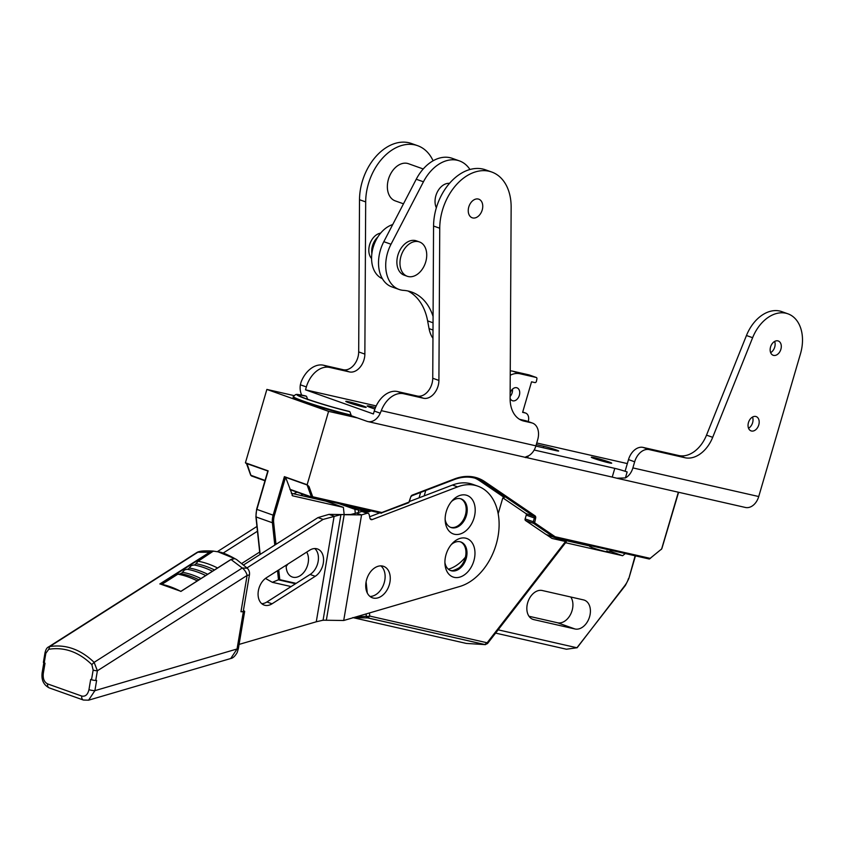 <?xml version="1.0" encoding="UTF-8"?>
<svg xmlns="http://www.w3.org/2000/svg" width="843" height="843" viewBox="0 0 843 843"><rect width="100%" height="100%" fill="white"/><g stroke="black" fill="none" stroke-linecap="round" stroke-linejoin="round"><path stroke-width="1.26" d="M314.755 548.551A15.174 10.537 -70.4 0 1 318.117 561.586A15.174 10.537 -70.4 0 1 310.087 574.473L266.904 601.976A15.174 10.537 -70.4 0 1 261.752 603.672M315.229 576.296A15.174 10.537 109.6 0 0 323.512 561.48A15.174 10.537 109.6 0 0 317.505 548.972A15.174 10.537 109.6 0 0 309.602 550.247L266.42 577.75A15.174 10.537 109.6 0 0 258.137 592.566A15.174 10.537 109.6 0 0 264.144 605.074A15.174 10.537 109.6 0 0 272.047 603.799L315.229 576.296L310.087 574.473M349.118 514.651L328.991 514.367L317.98 517.591L323.122 519.414L246.978 567.908M323.122 519.414L340.941 514.599L350.783 514.483L356.42 513.071L361.563 514.904L367.074 513.292A3.035 2.107 -70.4 0 1 368.075 513.303A3.035 2.107 -70.4 0 1 369.213 514.788L369.94 518.118A3.035 2.107 109.6 0 0 371.078 519.604A3.035 2.107 109.6 0 0 372.237 519.562L457.612 486.875A53.109 36.892 -70.4 0 1 477.855 486.169A53.109 36.892 -70.4 0 1 498.297 534.884A53.109 36.892 -70.4 0 1 462.512 585.558A53.109 36.892 -70.4 0 1 459.793 586.475L343.712 620.501L323.08 620.195L340.941 514.599L346.378 514.557M328.991 514.367L334.134 516.19L316.273 621.786L239.085 644.41M243.395 610.648L243.522 610.69A4.247 0.748 -170.4 0 1 244.66 611.417A4.247 0.748 -170.4 0 1 243.353 611.733L240.961 611.755A7.587 1.338 9.6 0 0 243.3 611.196L249.444 574.884L247.104 575.442A7.587 4.078 -122.5 0 0 242.257 568.013L231.056 559.552L234.754 558.646L218.105 551.849L213.711 551.164L210.476 552.239L197.852 552.228L49.726 646.56C65.786 644.126 80.591 649.395 94.131 662.345L242.257 568.013L247.284 568.214L236.725 559.657C227.905 554.631 221.698 552.028 218.105 551.849M243.69 564.894L317.98 517.591M316.273 621.786L323.08 620.195M326.325 620.311L344.186 514.715L361.563 514.904L343.712 620.501M368.075 513.303L362.933 511.469A3.035 2.107 109.6 0 0 361.932 511.459L356.42 513.071M477.855 486.169L472.712 484.346A53.109 36.892 109.6 0 0 455.188 484.124A53.109 36.892 109.6 0 0 452.47 485.041L409.677 501.427M379.771 512.881L369.645 516.759M380.867 565.874A16.691 11.591 -70.4 0 1 384.735 572.682A16.691 11.591 -70.4 0 1 369.993 596.444M460.626 498.75A15.174 10.537 -70.4 0 1 465.831 505.969A15.174 10.537 -70.4 0 1 462.238 521.617A15.174 10.537 -70.4 0 1 450.478 527.307M460.394 541.828A15.174 10.537 -70.4 0 1 465.599 549.046A15.174 10.537 -70.4 0 1 462.006 564.694A15.174 10.537 -70.4 0 1 450.236 570.384M474.725 505.41A20.453 14.205 109.6 0 0 452.659 500.205A20.453 14.205 109.6 0 0 445.22 521.153A20.453 14.205 109.6 0 0 445.631 523.935A20.453 14.205 109.6 0 0 463.966 532.228A20.453 14.205 109.6 0 0 474.725 505.41M474.493 548.487A20.453 14.205 109.6 0 0 452.428 543.292A20.453 14.205 109.6 0 0 444.988 564.23A20.453 14.205 109.6 0 0 445.389 567.023A20.453 14.205 109.6 0 0 463.734 575.305A20.453 14.205 109.6 0 0 474.493 548.487M389.877 574.505A16.691 11.591 109.6 0 0 383.597 566.348A16.691 11.591 109.6 0 0 370.319 572.091A16.691 11.591 109.6 0 0 366.125 589.636A16.691 11.591 109.6 0 0 372.416 597.803A16.691 11.591 109.6 0 0 385.683 592.049A16.691 11.591 109.6 0 0 389.877 574.505M445.146 519.446A15.174 10.537 109.6 0 0 445.262 520.089A15.174 10.537 109.6 0 0 450.984 527.507A15.174 10.537 109.6 0 0 463.049 522.281A15.174 10.537 109.6 0 0 466.864 506.337A15.174 10.537 109.6 0 0 461.142 498.908A15.174 10.537 109.6 0 0 451.521 501.49M444.904 562.523A15.174 10.537 109.6 0 0 445.03 563.166A15.174 10.537 109.6 0 0 450.752 570.595A15.174 10.537 109.6 0 0 462.818 565.368A15.174 10.537 109.6 0 0 466.632 549.415A15.174 10.537 109.6 0 0 460.91 541.996A15.174 10.537 109.6 0 0 451.29 544.567M180.918 591.438L180.887 591.438A103.194 55.417 -122.5 0 0 159.843 583.957L210.192 551.902L213.258 551.08C206.103 550.721 201.54 550.869 199.57 551.501L197.852 552.228A7.587 4.078 -122.5 0 0 196.746 552.587L48.472 647.002L49.726 646.56L48.736 649.279L45.838 653.251A3.035 0.537 -170.4 0 1 45.016 652.724L45.016 652.724C45.817 649.489 46.966 647.582 48.472 647.002M91.845 664.6L93.151 670.069A3.035 0.537 -170.4 0 0 97.377 670.786L94.131 662.345L91.845 664.6C78.673 651.902 64.3 646.802 48.736 649.279M47.63 683.915A4.247 2.95 109.6 0 0 49.252 687.899C43.583 684.969 41.223 679.901 42.15 672.693A4.247 0.748 9.6 0 0 43.299 673.42C42.751 678.636 44.194 682.135 47.63 683.915L81.771 696.055C85.385 696.782 87.777 694.643 88.958 689.658L90.686 679.437L91.518 679.732A3.035 0.537 9.6 0 0 95.744 680.449L96.618 680.438L94.89 690.659L88.578 700.185L230.74 658.52L237.052 648.984L243.353 611.733M45.016 652.724L43.383 662.387A3.035 0.537 9.6 0 0 44.205 662.914L45.027 663.199L43.299 673.42M176.429 589.246A102.888 55.259 -122.5 0 1 180.887 591.428L231.235 559.383M213.363 551.09L198.126 561.259A101.676 54.605 57.5 0 1 217.568 567.992M234.754 558.646L234.08 558.783L234.754 558.646M197.283 580.901A101.676 54.605 -122.5 0 0 177.852 574.178L161.951 584.304M177.852 574.178L181.614 573.809A100.602 54.036 -122.5 0 0 180.423 573.588L181.508 573.345L184.606 569.868L188.274 569.036L191.372 565.569L195.039 564.736L198.126 561.259M188.379 569.499L187.188 569.288A100.602 54.036 57.5 0 1 188.379 569.499A100.602 54.036 57.5 0 1 205.703 575.548M195.133 565.2L193.943 564.979A100.602 54.036 57.5 0 1 195.133 565.2A100.602 54.036 57.5 0 1 212.457 571.238M217.315 551.691L256.946 526.453M223.068 553.124L257.452 531.227M241.867 563.387L259.686 552.039M297.042 492.154L293.627 493.808M302.31 494.03L300.919 495.473M311.13 497.802A3.035 2.107 109.6 0 1 310.898 497.138L310.888 497.075M355.325 513.513L354.871 509.298L338.633 503.524M485.958 644.231L484.778 644.516L368.022 617.951L366.6 617.065A2.624 1.823 -70.4 0 1 366.336 616.191L367.769 617.93L353.27 617.698M312.036 497.465L311.415 496.927L312.036 497.465L312.879 496.812L312.036 497.465L312.879 496.812L311.415 496.927L307.115 484.967L309.044 486.601L307.137 484.736L328.591 411.363L266.873 389.424L245.418 462.796L268.148 470.879L256.883 509.393L273.143 515.168L284.397 476.653L285.619 477.328L292.658 495.832L343.386 507.36L325.904 501.142L343.386 507.37L344.123 514.272M352.796 617.592L466.284 643.42L485.041 644.61L367.769 617.93M366.6 617.065L365.925 616.054M485.041 644.61L485.6 644.589M366.094 613.936L366.336 616.191A2.424 0.991 -6.1 0 0 369.75 615.938L368.022 617.951M354.871 509.298L368.444 511.87L371.289 510.953M357.548 509.372L345.43 505.073M356.22 507.528L368.444 511.87M546.064 534.483L554.188 537.37L533.608 523.377L525.484 520.489L546.064 534.483M554.462 537.434L555.137 536.738L554.188 537.37M546.338 534.599L552.028 538.445L566.117 541.638L565.326 541.986M546.38 534.62L566.117 541.638M565.537 541.522L487.222 642.672L484.778 644.516M419.076 497.834L420.657 492.417M502.944 497.928L525.884 513.535A1.517 1.054 -70.4 0 1 526.243 515.115L525.136 518.909A1.517 1.054 109.6 0 0 525.484 520.489M328.591 411.363L357.474 417.938L366.937 421.3A14.868 10.664 102.8 0 0 367.801 421.553L526.274 457.559A9.104 0.537 -163.7 0 1 527.655 457.844L612.239 477.085A9.104 0.537 -163.7 0 1 614.031 477.528L616.781 478.202L625.411 477.928A14.868 10.664 102.8 0 0 632.882 467.907L758.732 496.538L800.481 353.765A36.418 25.301 -70.4 0 0 787.92 313.817A36.418 25.301 -70.4 0 0 752.62 337.706L746.455 335.514L706.518 435.136A30.348 21.086 -70.4 0 1 678.763 455.536L643.061 447.412A15.174 10.537 109.6 0 0 628.499 459.604L625.095 471.237L627.15 471.964A9.104 0.537 16.3 0 0 614.789 468.371L534.167 450.014M351.004 415.631L351.12 415.083A35.954 2.118 -163.7 0 1 313.554 404.514A35.954 2.118 -163.7 0 1 293.301 396.558L293.09 397.085A36.007 2.118 16.3 0 0 313.375 405.061A36.007 2.118 16.3 0 0 351.004 415.631L357.474 417.938M266.873 389.424L293.901 395.578M348.612 411.258L349.845 411.69A32.93 1.939 -163.7 0 1 306.199 398.908A32.93 1.939 -163.7 0 1 305.25 395.841L306.494 396.284A31.107 1.834 16.3 0 0 307.442 399.192A31.107 1.834 16.3 0 0 348.612 411.258L348.264 411.173M351.12 415.083L349.845 411.69M380.246 413.186L381.289 410.657A24.278 16.871 -70.4 0 1 403.723 393.744L423.502 398.244A15.174 10.537 109.6 0 0 438.075 386.052A15.174 10.537 109.6 0 0 438.908 380.435L439.74 228.232A48.557 33.731 -70.4 0 1 442.427 210.265A48.557 33.731 -70.4 0 1 491.701 172.014L485.536 169.822A48.557 33.731 109.6 0 0 436.263 208.063A48.557 33.731 109.6 0 0 433.565 226.04L432.744 378.244A15.174 10.537 -70.4 0 1 431.901 383.86A15.174 10.537 -70.4 0 1 417.327 396.052L397.548 391.552A24.278 16.871 109.6 0 0 374.25 411.057L380.246 413.186A14.868 10.664 102.8 0 1 367.801 421.553M374.25 411.057L373.396 413.966L305.514 389.835L306.357 386.926A24.278 16.871 -70.4 0 1 329.666 367.422L349.445 371.921A15.174 10.537 109.6 0 0 364.018 359.729A15.174 10.537 109.6 0 0 364.861 354.113L365.683 201.909A48.557 33.731 -70.4 0 1 368.37 183.932A48.557 33.731 -70.4 0 1 417.654 145.691A48.557 33.731 -70.4 0 1 433.091 160.781M301.72 395.093A14.868 10.664 102.8 0 1 300.361 384.798L306.357 386.926M307.769 399.666L306.494 396.284M627.329 463.587L536.749 442.975M376.199 405.915L305.514 389.835M594.283 458.571A10.622 0.622 16.3 0 0 608.699 462.765A10.622 0.622 16.3 0 0 611.691 463.186A10.622 0.622 16.3 0 0 608.72 461.848A10.622 0.622 16.3 0 0 594.304 457.654A10.622 0.622 16.3 0 0 591.301 457.233A10.622 0.622 16.3 0 0 594.283 458.571M374.903 409.034A15.174 0.896 16.3 0 1 367.211 405.957A15.174 0.896 16.3 0 1 371.489 406.558L375.504 407.475M363.207 405.989A10.622 0.622 16.3 0 0 348.791 401.784A10.622 0.622 16.3 0 0 345.788 401.363A10.622 0.622 16.3 0 0 348.77 402.701A10.622 0.622 16.3 0 0 363.185 406.906A10.622 0.622 16.3 0 0 366.178 407.327A10.622 0.622 16.3 0 0 363.207 405.989M536.285 444.577L543.746 446.284A9.104 0.537 16.3 0 1 553.345 448.95A9.104 0.537 16.3 0 1 558.656 451.026A9.104 0.537 16.3 0 1 556.095 450.668L535.853 446.063M526.274 457.559C524.251 457.675 524.978 457.106 528.445 455.863A14.868 10.664 -77.2 0 0 535.916 445.842L537.697 439.73A15.174 10.537 -70.4 0 0 532.47 423.091A15.174 10.537 -70.4 0 0 531.638 422.849L523.914 421.089A30.348 21.086 109.6 0 1 522.26 420.604A30.348 21.086 109.6 0 1 510.11 398.549L511.143 207.304A48.557 33.731 -70.4 0 0 491.701 172.014M616.781 478.202L745.349 507.454A14.868 10.664 -77.2 0 0 758.732 496.538M706.518 435.136L712.693 437.327A30.348 21.086 109.6 0 1 684.938 457.728L649.236 449.604A15.174 10.537 -70.4 0 0 634.663 461.795L632.882 467.907M712.693 437.327L752.62 337.706M748.458 422.564A7.587 5.269 109.6 0 0 751.081 430.889A7.587 5.269 109.6 0 0 758.774 424.904A7.587 5.269 109.6 0 0 756.16 416.59A7.587 5.269 109.6 0 0 748.458 422.564M770.565 346.958A7.587 5.269 109.6 0 0 773.189 355.282A7.587 5.269 109.6 0 0 780.881 349.297A7.587 5.269 109.6 0 0 778.268 340.983A7.587 5.269 109.6 0 0 770.565 346.958M787.92 313.817L781.756 311.615A36.418 25.301 109.6 0 0 746.455 335.514M752.525 417.032A7.587 5.269 -70.4 0 1 752.609 422.712A7.587 5.269 -70.4 0 1 748.542 428.244M774.633 341.426A7.587 5.269 -70.4 0 1 774.717 347.105A7.587 5.269 -70.4 0 1 770.65 352.637M468.792 206.957A9.863 6.849 109.6 0 0 472.196 217.779A9.863 6.849 109.6 0 0 482.207 210.012A9.863 6.849 109.6 0 0 478.803 199.19A9.863 6.849 109.6 0 0 468.792 206.957M532.47 423.091L526.295 420.899A15.174 10.537 109.6 0 0 525.463 420.657L519.509 419.298M449.477 183.363A15.174 10.537 109.6 0 0 438.676 189.728A15.174 10.537 109.6 0 0 436.347 207.778M433.081 316.483A60.696 42.161 109.6 0 0 411.605 292.026A60.696 42.161 109.6 0 0 403.523 290.371A33.383 23.193 -70.4 0 1 399.076 289.455A33.383 23.193 -70.4 0 1 391.015 244.238L423.439 181.803A39.452 27.408 -70.4 0 1 459.403 160.887A39.452 27.408 -70.4 0 1 469.951 169.506M419.445 241.941L416.358 240.845A18.209 12.645 109.6 0 0 408.138 241.656A18.209 12.645 109.6 0 0 397.042 259.317A18.209 12.645 109.6 0 0 404.166 275.166L407.253 276.262A18.209 12.645 -70.4 0 1 400.119 260.413A18.209 12.645 -70.4 0 1 411.226 242.752A18.209 12.645 -70.4 0 1 419.445 241.941A18.209 12.645 -70.4 0 1 426.569 257.789A18.209 12.645 -70.4 0 1 415.473 275.44A18.209 12.645 -70.4 0 1 407.253 276.262M407.928 290.972A60.696 42.161 -70.4 0 1 427.612 320.867L429.055 328.622A30.348 21.086 109.6 0 0 432.954 338.317M459.403 160.887L452.206 158.326A39.452 27.408 109.6 0 0 416.242 179.243L383.818 241.688A33.383 23.193 109.6 0 0 391.879 286.905L399.076 289.455M423.228 168.969L408.465 163.711A19.726 13.699 109.6 0 0 392.09 171.466A19.726 13.699 109.6 0 0 391.099 173.047A19.726 13.699 109.6 0 0 387.675 182.699A19.726 13.699 109.6 0 0 395.251 200.887L403.481 203.816M391.068 173.11A19.126 13.277 109.6 0 0 391.026 173.184A19.126 13.277 109.6 0 0 387.696 182.541A19.126 13.277 109.6 0 0 387.685 182.615M417.654 145.691L411.479 143.5A48.557 33.731 109.6 0 0 362.205 181.74A48.557 33.731 109.6 0 0 359.508 199.717L358.686 351.91A15.174 10.537 -70.4 0 1 357.843 357.537A15.174 10.537 -70.4 0 1 343.28 369.729L323.501 365.219A24.278 16.871 109.6 0 0 301.056 382.142L300.361 384.798M392.701 224.565A28.831 20.032 109.6 0 0 389.413 225.913A28.831 20.032 109.6 0 0 371.911 253.3A28.831 20.032 109.6 0 0 382.374 278.664M371.858 253.669A14.415 10.011 -70.4 0 1 377.738 237.125M380.625 233.132A14.415 10.011 109.6 0 0 377.727 234.091A14.415 10.011 109.6 0 0 371.552 240.266A14.415 10.011 109.6 0 0 369.044 247.326A14.415 10.011 109.6 0 0 371.584 258.58M371.552 240.266L371.352 240.613A12.898 8.957 109.6 0 0 369.108 246.925L369.044 247.326M529.204 374.956A1.517 1.054 109.6 0 0 529.046 374.903L512.734 371.183A24.278 16.871 109.6 0 0 510.257 370.888M512.46 389.16A6.839 4.752 -70.4 0 1 512.154 392.764A6.839 4.752 -70.4 0 1 510.12 396.431M510.236 375.251A24.278 16.871 -70.4 0 1 519.931 373.744L536.243 377.464A1.517 1.054 -70.4 0 1 536.896 378.971L536.443 381.194A1.517 1.054 -70.4 0 1 534.947 382.596L531.543 381.816L522.618 412.353L525.221 412.944A7.587 5.269 -70.4 0 1 525.632 413.059A7.587 5.269 -70.4 0 1 528.466 420.509L528.245 421.584M510.11 398.286A6.839 4.752 109.6 0 0 512.407 400.71A6.839 4.752 109.6 0 0 519.351 395.325A6.839 4.752 109.6 0 0 516.991 387.822A6.839 4.752 109.6 0 0 510.141 392.933M284.397 476.653L307.137 484.736M291.351 493.292L325.904 501.153M287.79 564.136A15.174 10.537 -70.4 0 1 286.177 566.37M292.047 495.22L292.51 495.779M286.199 565.158A15.174 10.537 109.6 0 0 292.247 576.991A15.174 10.537 109.6 0 0 307.642 565.042A15.174 10.537 109.6 0 0 306.704 552.091M265.461 578.424L272.321 582.302L278.506 579.784L295.556 583.725M279.128 580.005L295.535 583.735M279.728 580.121L278.506 579.784L277.537 570.679M307.115 484.967L285.619 477.328M251.551 475.968L264.976 480.742M290.045 489.646L311.741 497.359M245.418 462.796L246.577 463.755M267.832 470.995L246.493 463.513L250.698 475.22L265.06 480.447M250.929 475.431L247.336 464.662M650.174 558.361L649.279 559.004L554.589 537.465L649.331 559.025L661.629 548.972L650.174 558.361L555.137 536.738L534.631 522.786L535.6 518.361A2.424 1.686 109.6 0 0 535.031 515.842L484.778 481.648A61.613 42.803 109.6 0 0 454.419 478.972L412.248 495.115A2.424 1.686 109.6 0 0 410.71 497.001L408.96 502.122L381.868 512.502A0.906 0.558 69 0 1 381.573 513.134L381.573 513.134A0.906 0.558 69 0 1 381.289 513.124L381.289 513.124M565.579 542.723L622.629 555.716L625.295 553.556M498.139 629.837L576.928 647.761L566.433 649.226L495.6 633.104M533.735 619.594L575 628.983A15.174 10.537 109.6 0 0 589.573 616.791A15.174 10.537 109.6 0 0 584.336 600.142A15.174 10.537 109.6 0 0 583.504 599.9L542.239 590.511A15.174 10.537 109.6 0 0 527.676 602.703A15.174 10.537 109.6 0 0 532.913 619.352A15.174 10.537 109.6 0 0 533.735 619.594L532.112 619.015M576.928 647.761L625.38 585.432L628.804 578.625L635.464 555.864M589.784 546.001L558.098 538.793M529.014 616.275L557.518 622.766A15.174 10.537 -70.4 0 0 572.081 610.574A15.174 10.537 -70.4 0 0 570.743 596.992M609.921 551.196L622.629 555.716M589.931 545.505L589.657 546.443L592.566 547.75C601.27 550.89 616.17 554.283 606.697 550.974M474.957 478.15A60.696 42.161 -70.4 0 1 479.741 480.805L504.304 497.518A1.517 1.054 109.6 0 0 502.597 498.624L498.171 513.756M424.187 495.874L425.768 490.457M452.638 570.648A39.147 27.197 109.6 0 0 459.393 567.613M465.41 557.16A39.147 27.197 -70.4 0 1 448.392 569.225M381.868 512.502L380.815 513.113L311.878 497.433L290.055 489.667M312.1 497.486L380.857 513.134L408.665 502.755A0.906 0.558 -111 0 0 408.96 502.122M266.904 601.976L272.047 603.799M367.074 513.292L361.932 511.459M370.203 518.845L372.237 519.562M457.612 486.875L452.47 485.041M95.744 680.449L97.377 670.786L247.104 575.442L240.961 611.755M244.66 611.417L238.358 648.667A4.247 0.748 9.6 0 1 237.052 648.984L94.89 690.659A4.247 0.748 9.6 0 1 88.958 689.658M45.838 653.251L44.205 662.914M91.518 679.732L93.151 670.069M88.578 700.185L83.394 700.038A4.247 2.95 -70.4 0 1 81.771 696.055M49.252 687.899L83.394 700.038M160.56 584.03L210.476 552.239M214.459 569.963A100.602 54.036 -122.5 0 0 195.955 563.704M198.937 579.847A100.602 54.036 -122.5 0 0 181.614 573.809M182.436 572.313A100.602 54.036 57.5 0 1 200.94 578.572M207.705 574.273A100.602 54.036 -122.5 0 0 189.19 568.013M290.213 586.37L290.066 587.223M302.216 495.768L302.5 494.093M313.47 497.802L313.533 498.339M366.094 616.381L356.21 616.834M369.75 615.938L369.434 612.956M367.295 593.008L366.094 581.849M358.654 512.418L358.349 509.572M358.928 508.139L369.15 511.775M487.222 642.672A2.424 0.748 37.7 0 1 487.496 643.578L566.254 541.849M369.993 616.128L486.906 642.735M408.381 502.744A0.906 0.558 -111 0 0 408.665 502.755L409.371 501.585M661.629 548.972L678.352 492.217M312.879 496.812L381.742 512.481M312.648 496.632L309.044 486.601M535.916 445.842L381.289 410.657M528.192 455.989L527.655 457.844M612.239 477.085L614.789 468.371M627.15 471.964L625.411 477.928M634.663 461.795L628.499 459.604M684.938 457.728L678.763 455.536M643.061 447.412L649.236 449.604M397.548 391.552L403.723 393.744M423.502 398.244L417.327 396.052M531.638 422.849L525.463 420.657M520.658 419.93L523.914 421.089M439.74 228.232L433.565 226.04M432.744 378.244L438.908 380.435M429.055 328.622L433.007 330.024M423.439 181.803L416.242 179.243M383.818 241.688L391.015 244.238M433.039 322.806L427.612 320.867M323.501 365.219L329.666 367.422M365.683 201.909L359.508 199.717M358.686 351.91L364.861 354.113M349.445 371.921L343.28 369.729M371.489 406.558L371.141 407.749M543.313 447.759L543.746 446.284M512.734 371.183L519.931 373.744M536.243 377.464L529.046 374.903M525.221 412.944L522.702 412.048M256.894 509.32L256.883 509.393A15.174 10.537 109.6 0 0 256.146 516.98L256.103 516.496M278.738 569.91L279.781 579.657L296.114 583.367M275.998 544.325L273.68 522.66A14.268 9.905 -70.4 0 1 274.375 515.537L285.566 477.275M273.68 522.66L272.394 522.755L274.786 545.094M274.375 515.537L273.143 515.168A15.174 10.537 -70.4 0 0 272.394 522.755L256.146 516.98L260.16 554.409M311.415 496.927L289.918 489.288M250.74 474.904L251.404 475.937L264.976 480.752M650.48 558.298L649.289 559.014M661.27 549.467L661.892 548.508M661.871 548.582L678.604 492.27M628.804 578.625L635.127 555.79M624.958 585.432L577.107 647.772M628.467 578.583A13.962 9.694 -70.4 0 1 625.243 584.979M575 628.983L557.518 622.766M534.631 522.786A0.906 0.643 124.2 0 1 533.608 523.377A1.517 1.054 -70.4 0 1 533.261 521.796L534.367 518.002L526.243 515.115M525.136 518.909L534.494 522.154M525.884 513.535L534.009 516.422L483.756 482.238L479.741 480.805M535.6 518.361L534.367 518.002A1.517 1.054 109.6 0 0 534.009 516.422A0.906 0.643 -55.8 0 0 535.031 515.842M409.35 501.648L410.71 497.001M410.731 496.927L411.953 495.747A0.906 0.558 69 0 1 411.669 495.747M412.248 495.115A0.906 0.558 69 0 1 411.953 495.747L454.135 479.604A0.906 0.558 -111 0 0 454.419 478.972M453.85 479.593A0.906 0.558 -111 0 0 454.135 479.604C462.206 476.558 469.825 476.295 476.98 478.792A60.696 42.161 109.6 0 0 454.335 479.414M484.778 481.648A0.906 0.643 124.2 0 1 483.756 482.238A60.696 42.161 109.6 0 0 476.98 478.792M324.597 620.185L321.921 620.385M249.444 574.884A7.587 7.587 0 0 0 247.284 568.214M238.358 648.667L237.157 652.598C235.028 656.233 232.889 658.204 230.74 658.52M42.15 672.693L43.825 662.767M160.096 583.946L180.897 591.333L231.098 559.373L234.702 558.614M199.549 551.512A7.587 7.587 0 0 0 196.746 552.587M313.238 498.276L313.174 497.728M546.148 534.525L554.673 537.444M466.284 643.42L485.378 644.642M487.496 643.578L485.073 644.579M300.182 396.315L299.971 396.126C301.035 397.538 332.722 407.727 348.444 411.205M293.301 396.558L295.566 394.587C297.495 394.672 293.922 393.586 305.071 395.788M529.13 374.924L536.327 377.485M522.713 412.027L525.632 413.059M259.95 554.546L255.903 516.759L256.63 509.277L267.874 470.837M291.088 586.57L272.321 582.302M609.605 552.281L610.237 550.131"/></g></svg>
